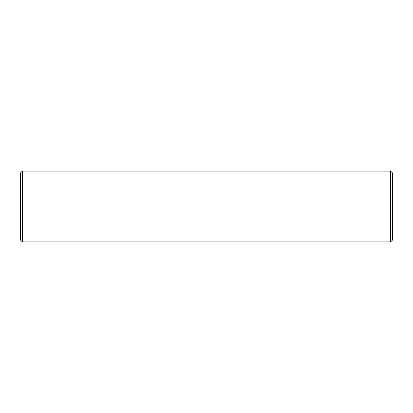<?xml version="1.0" encoding="UTF-8"?>
<svg xmlns="http://www.w3.org/2000/svg" width="413" height="413" viewBox="0 0 413 413"><rect width="100%" height="100%" fill="white"/><g stroke="black" fill="none" stroke-linecap="round" stroke-linejoin="round"><path stroke-width="0.62" d="M22.348 171.101L20.65 172.799L20.65 240.201L22.348 241.899L390.652 241.899L390.652 171.101L22.348 171.101L22.348 241.899M390.652 171.101L392.35 172.799L392.35 240.201L390.652 241.899"/></g></svg>
